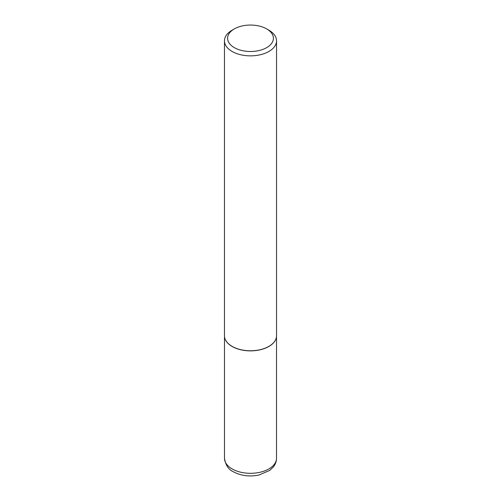 <?xml version="1.0" encoding="UTF-8"?>
<svg xmlns="http://www.w3.org/2000/svg" width="501" height="501" viewBox="0 0 501 501"><rect width="100%" height="100%" fill="white"/><g stroke="black" fill="none" stroke-linecap="round" stroke-linejoin="round"><path stroke-width="0.75" d="M276.314 337.674A26.008 15.017 180 0 1 276.301 337.73A26.008 15.017 180 0 1 258.929 350.061A26.008 15.017 180 0 1 232.113 346.479A26.008 15.017 180 0 1 224.698 337.73A26.008 15.017 180 0 1 224.686 337.674M276.533 40.825L276.533 335.739A26.033 15.03 180 0 1 276.333 337.611A26.033 15.03 180 0 1 258.942 349.955A26.033 15.03 180 0 1 232.095 346.366A26.033 15.03 180 0 1 224.667 337.611A26.033 15.03 180 0 1 224.467 335.739L224.467 40.825A26.033 15.03 180 0 1 232.095 30.198L234.299 28.926A22.908 13.226 0 0 0 234.299 47.626A22.908 13.226 0 0 0 266.701 47.626A22.908 13.226 0 0 0 266.701 28.926L268.905 30.198A26.033 15.03 180 0 1 276.533 40.825A26.033 15.03 180 0 1 260.464 54.715A26.033 15.03 180 0 1 232.095 51.453A26.033 15.03 180 0 1 224.467 40.825M268.905 30.198L266.701 28.926A22.908 13.226 0 0 0 234.299 28.926M232.113 468.911A26.008 15.017 0 0 0 260.451 472.167A26.008 15.017 0 0 0 276.508 458.296C276.458 461.584 275.331 464.565 273.12 467.22L269.663 470.433L258.904 475.048C249.529 476.921 241.031 475.825 233.403 471.773C228.569 469.65 225.6 465.16 224.492 458.296A26.008 15.017 0 0 0 232.113 468.911M276.508 336.409L276.508 458.296M224.492 336.409L224.492 458.296"/></g></svg>
